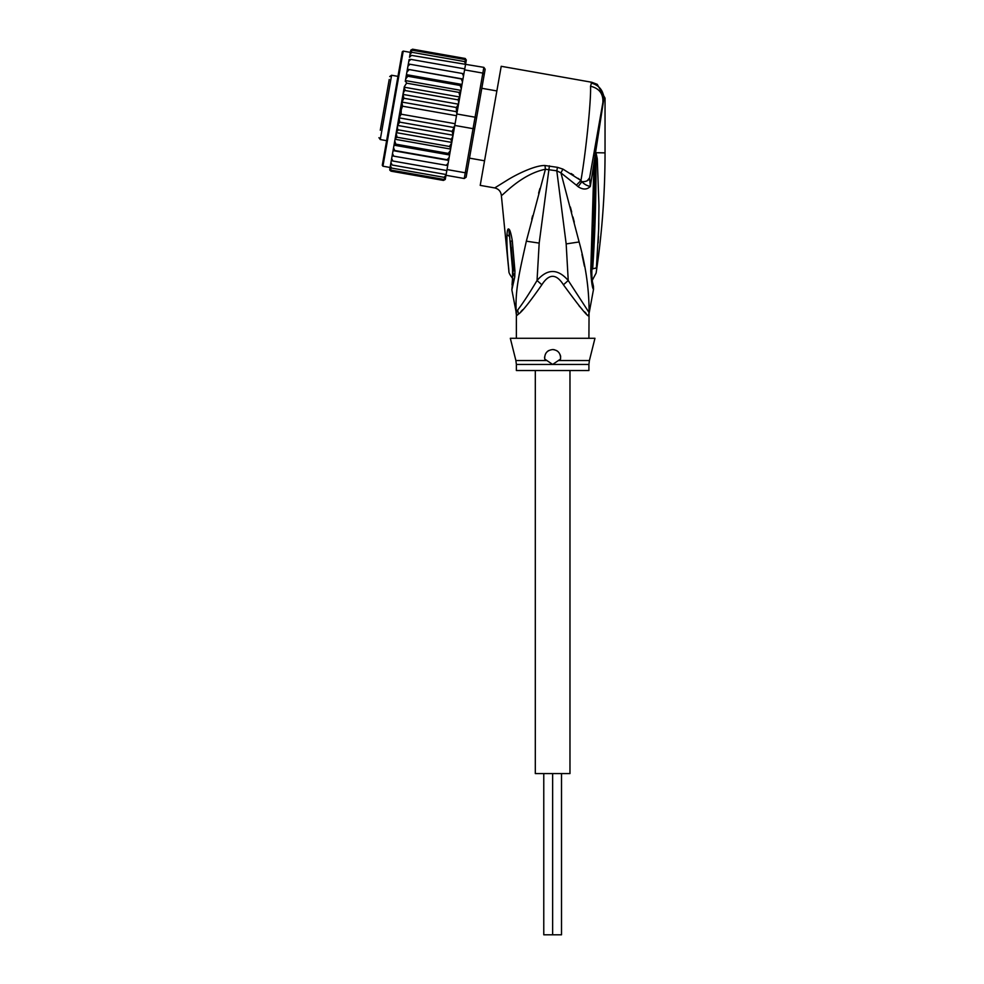 <?xml version="1.0" encoding="UTF-8"?>
<svg xmlns="http://www.w3.org/2000/svg" width="984" height="984" viewBox="0 0 984 984"><rect width="100%" height="100%" fill="white"/><g stroke="black" fill="none" stroke-linecap="round" stroke-linejoin="round"><path stroke-width="1.48" d="M569.97 370.525L569.97 773.584L552.639 773.584L552.639 934.8L543.771 934.8L543.771 773.584M535.308 370.525L535.308 773.584L552.639 773.584L552.639 934.8L561.507 934.8L561.507 773.584M389.221 79.495L380.279 130.232M397.966 76.371L391.607 75.251L389.738 76.555M391.607 75.251L380.267 139.543L386.626 140.663M484.558 160.798L469.491 158.141M496.871 90.946L481.803 88.289M383.293 113.123L387.167 91.131M382.013 120.417L381.534 123.111M386.392 95.522L386.7 93.824M389.012 80.725L389.135 80.011M382.284 118.867L382.395 118.228M410.377 52.361L403.231 51.106L402.296 51.758L382.284 165.275L400.685 60.885M460.979 90.368L461.275 88.708L460.832 91.205L460.979 90.368L405.408 80.577L406.589 83.16L458.974 92.398L459.897 96.493L457.437 110.442L459.799 97.01L404.239 87.207L394.756 140.933L395.826 144.156L448.224 153.393L450.328 150.724L449.7 154.304L448.224 153.393M404.166 87.576L405.285 90.553C404.547 90.344 403.797 91.635 403.009 94.415L403.92 98.277L401.927 102.078L402.517 106.198L401.238 109.802L401.115 114.193L399.135 117.859L399.713 122.127L397.548 125.435C397.327 128.326 397.597 129.79 398.348 129.839L396.294 132.262M447.72 165.546L448.63 160.417L393.059 150.613L392.53 153.578L393.711 156.149L447.72 165.546L447.007 169.555L465.272 172.778L464.263 178.51L466.133 177.194L474.719 128.449L473.046 128.67L474.054 122.939L475.075 117.207L476.576 117.969L484.239 74.477L482.849 73.099L483.857 67.367L485.161 69.237L484.239 74.477M457.437 110.442L456.81 113.984L475.075 117.207L482.849 73.099L464.583 69.876L462.972 79.015L463.882 73.886L462.32 73.48L463.501 76.051M456.81 113.984L451.865 142.053L450.746 139.088C451.484 139.285 452.234 137.994 453.021 135.214L397.548 125.435M474.719 128.449L476.576 117.969M454.793 125.448L473.046 128.67L465.272 172.778L467.056 171.954M447.007 169.555L445.998 175.287L464.263 178.51M411.484 55.375L409.516 57.269L409.774 55.817L411.484 55.375L483.857 67.367M465.469 64.895L464.583 69.876M462.935 79.237L461.902 85.116L462.972 79.015L407.401 69.224L462.935 79.237M446.109 165.398L448.101 163.381M445.961 175.546L445.764 176.603L444.005 177.317L445.998 175.287M445.235 179.482L443.452 180.429L445.309 179.211L445.567 177.772L443.636 179.383L445.567 177.772L445.998 175.312M445.309 179.211L445.74 176.776M390.168 166.972L389.775 169.199L391.066 171.191L443.452 180.429L445.346 179.002M465.863 62.656L466.318 59.938M466.293 60.221L464.965 58.437L466.293 60.221M465.358 58.56L466.256 60.43M466.035 61.66L464.78 59.483L466.035 61.66L465.604 64.12L465.826 62.828L464.423 61.549L465.641 63.886M450.77 148.227L449.442 146.468L451.705 142.938L450.328 150.724M448.667 160.195L447.105 159.74L449.122 157.563L448.63 160.417M462.48 81.856L461.324 79.126M461.275 88.708L461.902 85.116L460.204 85.473L461.275 88.708M459.799 97.01L460.832 91.205L458.974 92.398M456.564 112.852L456.318 107.514L458.483 104.193C458.704 101.315 458.433 99.839 457.683 99.79L459.737 97.367M402.517 106.198L456.502 115.718M401.115 114.193L455.1 123.713M399.713 122.127L452.111 131.364L454.104 127.551L399.135 117.859M454.104 127.551L454.165 126.419M453.021 135.214L452.111 131.364M458.483 104.193L403.009 94.415M405.285 90.553L457.683 99.79M403.92 98.277L456.318 107.514M456.896 111.77L401.927 102.078M398.348 129.839L450.746 139.088M449.122 157.563L449.7 154.304M451.705 142.938L451.865 142.053M392.53 153.578L392.149 155.743L393.711 156.149M444.005 177.317L391.607 168.079L390.39 165.743L392.173 155.583L391.349 160.318L392.862 161.019L391.669 158.486M392.862 161.019L446.834 170.54M391.447 159.765L390.943 162.569L392.149 165.017L446.133 174.537M390.943 162.569L390.685 164.02L392.149 165.017M390.39 165.743L390.205 166.8L391.607 168.079M390.427 165.509L389.996 167.969L391.251 170.146L443.636 179.383M389.996 167.969L391.251 170.146M389.738 169.408L391.066 171.191L389.812 170.195M410.795 50.147L412.579 49.2L410.722 50.418L410.291 52.853M410.722 50.418L412.579 49.2L464.965 58.437M410.463 51.869L412.394 50.245L410.463 51.869L410.033 54.317M412.394 50.245L464.78 59.483M410.07 54.083L410.267 53.025L412.025 52.312L410.07 54.083L409.516 57.269M412.025 52.312L464.423 61.549M408.791 61.34L409.123 59.52L410.783 59.372L408.791 61.34L408.286 64.255L409.024 60.073M410.783 59.372L464.768 68.892M407.929 66.248L408.311 64.083L409.922 64.243L407.929 66.248L407.401 69.224L408.286 64.255M409.922 64.243L462.32 73.48M449.442 146.468L397.056 137.231L396.134 133.135M451.791 142.422L396.232 132.631M397.056 137.231L395.199 138.424M450.623 149.064L395.051 139.261M394.756 140.933L393.551 147.772L394.707 150.503L447.105 159.74M395.826 144.156L394.129 144.513M449.577 154.98L394.018 145.177M393.551 147.772L392.173 155.583M394.707 150.503L393.096 150.392M407.401 69.224L406.909 72.066L408.926 69.889M462.013 84.452L406.453 74.649L406.909 72.066L405.26 81.401M406.453 74.649L407.807 76.235L460.204 85.473M406.331 75.325L405.703 78.904L407.807 76.235M405.408 80.577L405.703 78.904M406.589 83.16L404.326 86.69M392.296 108.511L383.748 156.936M552.639 349.566C558.076 350.119 560.72 353.281 560.572 359.037L552.639 364.449L516.366 364.449L516.366 370.525L588.912 370.525L588.912 364.449L552.639 364.449L544.706 359.037C544.484 353.404 547.129 350.243 552.639 349.566A8.056 8.056 0 0 1 554.533 349.8M513.316 269.591L512.516 268.94L508.949 229.161C509.97 229.813 511.102 233.712 512.307 240.883L510.548 241.289L513.328 269.345M513.304 269.468L512.529 269.038C512.615 280.895 512.639 280.883 512.602 269.001M508.63 267.525L508.63 267.525C509.023 272.568 509.011 272.568 508.593 267.55C509.023 272.568 509.011 272.568 508.593 267.55C507.449 255.446 506.662 246.308 506.994 234.807L509.294 236.234L508.949 229.161M556.403 350.501A8.056 8.056 0 0 1 558.014 351.62M560.24 354.941A8.056 8.056 0 0 1 560.671 356.946M544.582 357.893A8.056 8.056 0 0 1 544.595 357.057M547.202 351.669A8.056 8.056 0 0 1 548.838 350.513M595.787 153.307L595.96 159.162L596.033 152.877L597.276 158.744L595.96 159.162C596.193 196.148 595.099 232.716 592.688 268.866C592.885 281.313 592.885 281.313 592.688 268.866L596.402 267.869L596.316 268.755M596.402 267.869C595.984 274.671 595.984 274.671 596.402 267.869L598.629 229.825L598.961 205.631L597.276 158.744M598.789 223.048L598.653 229.124M598.42 236.332L598.149 242.9M595.775 152.668L595.505 155.644L595.603 152.704L605.037 152.877C605.037 193.159 602.06 233.233 596.12 273.072L592.073 280.674M512.037 284.893L513.168 269.948A12.091 2.066 176.1 0 0 514.927 270.883L514.915 270.76A12.091 2.066 176.1 0 1 513.156 269.825L513.168 269.948A12.091 2.066 176.1 0 1 513.168 269.887M514.915 270.76L512.307 240.883M506.994 234.807C507.203 230.871 507.695 228.928 508.457 228.94M590.425 173.172L589.601 177.809C588.826 180.502 586.255 181.794 581.864 181.708L578.1 186.677C582.946 189.875 587.03 189.789 590.338 186.407L603.918 98.326L605.037 98.129L597.251 84.329L591.716 82.25L590.535 86.223C591.249 99.298 586.046 151.401 580.941 180.49L562.909 169.1L557.473 167.342L544.988 165.521C535.64 165.14 517.35 173.848 507.264 180.146L494.706 187.932C498.642 188.916 500.856 191.425 501.36 195.447L508.9 271.289C508.691 272.507 509.872 274.819 512.455 278.214L512.922 278.841M514.927 270.883L514.767 276.935L513.488 273.798M514.767 276.935L511.852 289.849L512.935 278.878M558.568 360.538L589.391 360.538L594.963 338.287L510.315 338.287L515.887 360.538L546.71 360.538M518.088 314.474L516.526 315.704A16.125 16.052 90 0 0 516.219 312.543L511.852 289.862M517.645 310.058L518.47 314.105C521.827 312.039 529.613 302.26 541.84 284.782L537.043 280.502C528.974 293.982 522.516 303.835 517.645 310.058L516.219 312.543C514.952 289.849 519.675 271.535 526.342 241.178L545.419 169.248L556.796 170.822L566.169 243.909L568.235 280.502C557.817 268.509 547.412 268.509 537.043 280.502L539.183 243.109L549.404 165.816M544.988 165.521L545.419 169.248C520.671 174.279 501.901 196.665 501.36 195.447M602.823 102.84L603.918 98.326C603.192 90.245 598.948 85.153 591.212 83.05M557.473 167.342L556.796 170.822L560.929 172.852L579.121 241.966C585.886 266.406 589.195 289.923 589.059 312.543L568.235 280.502L563.438 284.782C556.243 273.515 549.035 273.515 541.84 284.782M562.909 169.1L560.929 172.852L576.366 185.177L580.941 180.49L581.864 181.708C584.373 184.328 587.202 185.89 590.338 186.407L589.601 177.809L602.872 102.582C603.426 93.824 599.317 88.375 590.535 86.223M603.893 97.687L603.45 94.759M597.251 84.329L591.716 82.25L501.213 66.297L480.217 185.373L494.706 187.932M539.909 188.498L538.617 193.196M532.627 215.754L531.741 219.235M520.88 311.645L522.676 309.739M594.976 155.423L593.709 225.348L592.122 225.951L594.016 162.95L595.271 163.172M593.709 225.348L591.864 270.329C591.704 276.799 592.159 281.781 593.229 285.274L593.204 285.175M595.652 153.221L594.25 151.475L591.864 165.017M589.601 177.846L587.227 180.761M588.912 338.287L589.059 312.543A16.125 16.052 -90 0 0 588.752 315.704C588.334 317.598 579.896 307.291 563.438 284.782M571.077 173.504L573.574 175.115M578.1 178.325L580.917 180.466M588.912 315.704L587.842 315.077M586.144 313.429L584.57 311.817M581.962 309.05L579.059 305.852M591.814 270.157L590.757 270.957C591.495 282.494 592.417 288.607 593.524 289.284C592.319 288.103 591.396 281.99 590.757 270.957L591.814 270.157L590.757 270.957L592.122 225.951M578.1 186.677L576.366 185.177M584.41 266.16L581.95 254.376M570.363 207.009L571.692 212.052M572.959 216.984L574.275 222.126M403.231 51.106L382.936 166.21L382.284 165.275M516.526 315.704L516.047 312.543M591.532 269.419L592.688 268.866M539.183 243.109L526.342 241.178M566.169 243.909L579.121 241.966M380.267 139.543L378.963 137.686M390.082 167.477L382.936 166.21M588.912 364.449L589.391 360.538M515.887 360.538L516.366 364.449M511.286 247.267L513.156 269.825M605.037 98.129L605.037 152.877M516.366 315.704L516.366 338.287M593.733 225.434L594.127 209.014M592.786 283.294L592.995 284.327M593.401 285.987L593.524 289.284L589.231 312.543"/></g></svg>
